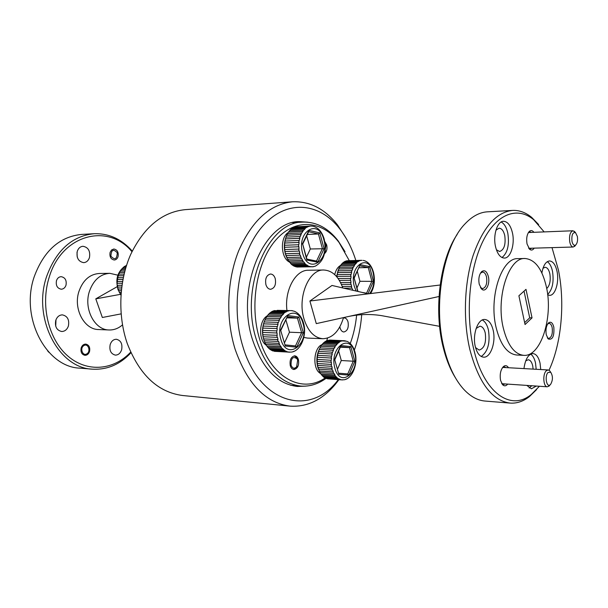 <?xml version="1.0" encoding="UTF-8"?>
<svg xmlns="http://www.w3.org/2000/svg" width="608" height="608" viewBox="0 0 608 608"><rect width="100%" height="100%" fill="white"/><g stroke="black" fill="none" stroke-linecap="round" stroke-linejoin="round"><path stroke-width="0.91" d="M288.192 232.575C280.014 237.394 280.683 257.625 289.142 261.888M550.552 384.446C552.984 380.182 553.037 376.116 550.726 372.263L548.044 372.468C544.464 375.873 546.524 387.904 550.141 384.826L550.552 384.446M549.427 385.715L547.314 386.802C543.385 386.962 542.465 374.323 546.166 370.88L548.104 369.953L549.533 370.622L550.483 371.929M110.914 256.219C114.844 260.376 116.956 259.236 117.253 252.799C113.339 248.619 111.218 249.759 110.914 256.219M47.667 350.922L49.035 352.427M83.896 345.602C79.519 348.004 82.658 356.645 86.86 353.818C91.192 351.409 88.114 342.828 83.896 345.602M571.961 241.277C572.827 244.758 574.104 245.974 575.791 244.918C577.38 243.109 577.904 240.282 577.364 236.436L575.563 232.697C572.698 232.096 571.497 234.954 571.961 241.277M575.426 245.374L573.268 247.023C571.649 246.894 570.471 245.199 569.749 241.931C569.05 235.646 570.122 231.922 572.964 230.766L575.183 232.271M340.594 265.415C337.759 266.996 335.806 270.066 334.727 274.634M322.027 344.584C313.401 347.92 312.231 369.14 320.446 373.464M267.254 315.841C258.894 320.522 258.225 340.024 266.251 345.245M278.555 341.362L278.038 341.384L277.484 339.522L263.568 338.922L265.498 343.968L267.74 347.312L281.641 348.012L278.806 343.376L279.323 343.353L278.555 341.362M290.89 352.093L288.215 352.07L285.448 351.128L281.641 348.012M294.302 351.181L292.836 351.751M273.174 350.96L289.598 352.199M270.256 349.547L272.84 350.945L286.725 351.682M267.778 347.312L270.165 349.547L284.058 350.269M332.705 370.067L332.196 370.074L331.71 368.334L317.984 367.445L320.279 373.183L323.844 377.272L337.531 378.267L334.499 374.992L335 374.969L334.088 373.418L333.587 373.441L332.705 370.067M330.281 340.077L346.682 341.217C350.573 342.798 353.339 346.4 354.966 352.032C358.34 363.531 352.473 378.624 344.174 379.764L341.225 379.848L337.531 378.267M346.689 378.86L345.382 379.438M318.584 369.489L317.794 367.217C316.107 360.468 316.76 354.16 319.762 348.285M326.618 378.548L342.547 379.939M323.927 377.279L326.23 378.518L339.91 379.521M300.352 255.109L299.843 255.162L299.311 253.285L285.448 253.696L287.485 259.19L301.34 258.841L300.352 255.109M298.414 267.011L312.74 266.737L309.563 266.532L306.918 265.362L307.405 265.278L305.588 264.396L303.78 261.888L303.286 261.964L301.849 258.78L301.34 258.841M315.392 266.137L312.406 266.813M286.383 256.713L285.35 253.817C283.89 248.36 284.027 243.071 285.76 237.948M294.462 266.281L297.016 267.034L310.832 266.783M291.802 264.678L294.31 266.281L308.142 266.023M287.493 259.19L291.749 264.678L305.588 264.396M324.839 251.887L325.979 245.374L325.029 243.337M324.748 252.419L325.531 250.876M291.065 365.18C292.501 368.554 294.371 369.079 296.658 366.761L297.662 360.172L297.13 358.895C293.003 355.908 290.974 358.006 291.065 365.18M293.444 369.421L296.21 367.635L297.061 366.138M488.361 276.518C490.306 284.217 485.526 293.147 481.597 288.99L479.226 284.202C478.306 278.836 479.089 274.672 481.559 271.7C484.546 269.58 486.81 271.183 488.361 276.518M480.472 287.523L482.608 288.633C486.043 287.455 487.35 283.594 486.544 277.058C485.739 273.866 484.416 272.202 482.577 272.05L480.442 273.182M534.227 248.14C532.821 250.192 531.293 250.572 529.644 249.295L527.037 243.968C526.171 238.473 526.916 234.308 529.272 231.458C530.868 230.067 532.41 230.348 533.9 232.309M528.58 248.034L530.358 248.816L531.818 248.208M553.827 327.18C554.39 336.232 552.535 340.168 548.264 338.983L546.265 334.734C545.49 329.422 546.288 325.44 548.659 322.795C550.977 321.351 552.695 322.81 553.827 327.18M547.352 337.782L548.728 338.436C551.676 337.364 552.824 333.777 552.17 327.674C551.555 324.968 550.521 323.532 549.085 323.372L547.686 323.942M507.71 384.112C506.016 386.133 504.321 386.346 502.618 384.742L500.566 380.395C499.609 374.323 500.589 369.679 503.523 366.48C505.362 365.096 507.026 365.514 508.516 367.734M501.585 383.26L503.584 384.423L505.187 383.944M496.394 249.751L499.601 251.507C504.161 249.85 505.879 244.53 504.762 235.547C503.606 230.812 501.706 228.357 499.062 228.198L495.938 230.181M475.547 347.571L479.157 350.086C484.371 348.407 486.4 342.707 485.252 332.979C484.173 328.73 482.387 326.473 479.887 326.2L476.132 328.449M533.125 369.117L532.714 365.864C531.818 362.064 530.32 360.035 528.223 359.761L525.715 360.856M546.729 288.542C549.792 285.57 550.833 280.691 549.868 273.889C548.91 269.686 547.322 267.482 545.095 267.292L542.982 268.28M541.888 273C543.233 265.468 545.786 261.455 549.526 260.954C553.029 261.258 555.53 264.738 557.027 271.404C559.383 282.097 555.203 295.746 549.579 295.344L547.686 294.857M547.276 261.683C549.731 263.279 551.486 266.54 552.535 271.457C554.04 282.066 552.414 289.727 547.641 294.439M523.952 368.6C525.327 359.115 528.337 354.107 532.988 353.575C536.302 354 538.658 357.223 540.064 363.234L540.74 369.542M536.332 386.057L531.415 388.793L526.802 385.411M530.685 354.122C532.927 355.665 534.531 358.621 535.511 362.999L536.188 369.284M531.772 385.746L529.158 387.98M493.156 330.197C496.12 342.106 490.588 357.96 483.573 357.162C479.765 356.706 477.014 353.195 475.312 346.621C472.241 334.651 477.842 318.752 484.72 319.466C488.657 319.884 491.469 323.464 493.156 330.197M482.342 319.975C485.184 321.571 487.221 324.938 488.444 330.06C490.306 342.889 487.905 351.69 481.224 356.478M512.453 232.925C515.075 244.249 510.606 258.316 504.328 258.081C500.293 257.792 497.359 253.977 495.528 246.62C492.814 235.25 497.329 221.122 503.485 221.282C507.657 221.54 510.644 225.416 512.453 232.925M501.167 221.996C504.268 223.638 506.479 227.339 507.794 233.107C509.542 244.804 507.604 252.943 501.988 257.534M549.024 370.242C561.48 343.444 565.151 303.134 558.448 270.089L552.011 247.631M544.152 231.899L533.588 219.632C517.431 206.196 496.69 213.499 483.056 240.973C469.422 268.348 465.295 313.325 473.51 348.278C483.55 392.966 510.826 411.707 531.369 394.41L539.425 386.262M536.545 389.629L529.424 396.591C523.275 401.386 516.853 403.552 510.142 403.089C492.123 400.718 478.678 382.82 469.809 349.38C462.939 320.036 464.216 283.396 473.032 255.725C483.026 227.217 496.212 212.116 512.59 210.421C519.308 210.125 525.677 212.458 531.696 217.406L538.642 224.55M455.369 377.705C450.171 369.292 446.082 359.047 443.11 346.963C433.572 309.396 440.055 259.502 457.193 234.399M512.59 210.421L487.479 211.82C479.689 212.268 472.241 216.25 465.143 223.752C443.27 245.822 432.828 304.578 444.068 348.24C448.4 365.59 454.731 379.027 463.053 388.55C469.954 396.234 477.295 400.398 485.07 401.052L510.142 403.089M503.211 327.689C507.551 345.04 514.383 354.259 523.716 355.338C540.71 357.018 553.326 317.612 546.508 287.424C542.328 269.048 535.139 259.403 524.947 258.499C508.797 257.29 495.756 297.076 503.211 327.689M524.947 258.499L517.94 258.643C501.706 257.458 488.604 297.038 496.098 327.492C500.46 344.759 507.33 353.932 516.709 355.011L523.716 355.338M349.258 260.581L339.044 242.463C322.369 220.468 295.572 217.74 276.207 239.575C256.774 261.182 249.166 305.14 259.586 338.998C270.887 377.826 302.062 394.052 325.136 377.963M325.941 378.419C318.045 384.134 309.654 386.696 300.77 386.08C280.926 383.656 266.152 368.273 256.462 339.933C239.294 288.359 267.657 221.16 302.852 222.095C316.38 221.76 328.16 228.023 338.177 240.89L345.04 251.704M343.398 318.022L344.25 317.9C346.005 318.068 347.267 319.413 348.042 321.951C348.863 327.666 347.464 331.01 343.862 331.983C342.129 331.816 340.883 330.471 340.108 327.963L339.864 326.808M298.422 359.602C299.25 365.294 297.753 368.592 293.93 369.497C292.25 369.292 291.042 368.045 290.297 365.765C289.461 360.073 290.943 356.767 294.751 355.84C296.453 356.037 297.677 357.291 298.422 359.602M275.242 278.616C276.222 284.65 274.679 288.207 270.598 289.294C268.447 289.15 266.889 287.622 265.924 284.719C264.928 278.692 266.456 275.12 270.507 274.01C272.696 274.14 274.276 275.675 275.242 278.616M324.771 241.581L326.694 244.91C327.476 248.824 326.747 251.712 324.505 253.582M342.783 287.949C338.618 276.442 332.264 270.461 323.73 270.013L308.362 270.248C295.556 269.8 284.308 290.328 286.953 310.475M323.73 270.013C308.887 269.215 297.198 297.282 303.992 318.911C307.967 331.269 314.252 337.873 322.863 338.717C332.492 338.261 339.378 331.223 343.512 317.604M352.336 290.153L352.784 289.993L351.166 286.406L342.243 286.421L351.667 286.383L350.527 282.469L340.518 282.522L351.036 282.462L350.398 278.396L338.094 278.502M122.573 281.436L117.329 281.474L117.04 283.267L117.2 285.289L121.965 285.274L117.496 285.296L117.975 288.975L121.486 288.975L118.271 288.998L118.53 290.601L120.946 295.04M77.208 256.979L77.011 252.388M89.46 257.587C90.455 251.028 88.289 247.258 82.962 246.286C80.264 246.544 78.371 248.224 77.277 251.309C76.266 257.838 78.402 261.615 83.676 262.641C86.435 262.405 88.358 260.718 89.46 257.587M121.646 349.729C122.634 343.877 120.878 340.389 116.371 339.264C113.453 339.332 111.386 341.118 110.17 344.614C109.166 350.444 110.899 353.947 115.353 355.11C118.324 355.064 120.422 353.271 121.646 349.729M55.723 326.184L55.982 319.747M68.408 325.987C69.479 319.724 67.473 316.016 62.373 314.876C59.257 314.99 57.061 316.821 55.769 320.355C54.682 326.595 56.658 330.311 61.697 331.504C64.874 331.413 67.116 329.582 68.408 325.987M122.489 324.87C118.469 328.404 114.008 330.098 109.098 329.969L98.633 329.544C84.216 329.658 73.104 308.704 78.934 291.445C82.962 280.159 89.764 274.17 99.347 273.478L109.82 273.319L118.013 275.211M109.098 329.969C94.666 330.091 83.539 308.917 89.384 291.468C93.419 280.068 100.229 274.018 109.82 273.319M94.194 233.715L81.715 234.407C59.713 236.611 43.89 250.686 34.253 276.64C19.889 317.589 46.231 367.3 80.013 368.152L92.469 369.162C58.634 368.334 32.216 317.976 46.626 276.473C56.301 250.184 72.154 235.927 94.194 233.715C108.923 233.297 121.608 239.088 132.248 251.089M131.959 251.704C108.315 222.794 61.948 234.08 49.218 277.157C40.189 305.292 48.61 339.636 67.99 356.166C87.316 372.856 113.802 370.188 130.682 352.146M130.956 352.762C120.012 364.488 107.183 369.953 92.469 369.162M89.551 351.515C90.28 347.381 89.004 344.903 85.743 344.09C83.592 344.128 82.072 345.397 81.176 347.898C80.446 352.024 81.708 354.51 84.945 355.338C87.119 355.315 88.654 354.038 89.551 351.515M118.058 256.606C118.72 252.206 117.306 249.675 113.833 249.006L111.56 249.972L110.094 252.388C109.432 256.781 110.831 259.32 114.281 260.004C116.082 259.844 117.336 258.712 118.058 256.606M65.998 285.228C66.796 280.326 65.178 277.468 61.142 276.67C58.93 276.83 57.372 278.152 56.476 280.645C55.67 285.532 57.266 288.39 61.271 289.218C63.521 289.074 65.102 287.744 65.998 285.228M355.832 260.437C351.941 248.17 346.545 237.599 339.652 228.707C319.443 202.563 286.953 199.052 263.196 225.553C239.354 251.758 230.006 305.634 242.98 346.879C259.943 404.282 310.24 416.731 337.721 380.41L338.337 379.658M354.358 350.094C358.272 338.952 360.726 327.15 361.714 314.701M338.907 379.696L335.441 384.203C322.324 399.935 307.146 407.238 289.902 406.114C265.544 402.853 247.281 383.891 235.114 349.228C225.492 318.387 226.936 279.908 238.739 250.648C252.13 220.506 270.051 204.22 292.501 201.795C309.768 201.111 324.756 208.795 337.463 224.854L346.416 238.762M292.501 201.795L184.999 209.669C162.237 212.07 144.157 226.944 130.766 254.288C118.948 280.797 117.557 315.522 127.247 343.467C139.483 374.923 157.943 392.266 182.636 395.512L289.902 406.114M307.777 222.186L299.417 221.631C263.918 220.712 235.319 288.253 252.647 340.085C262.428 368.554 277.316 384.013 297.32 386.46L305.687 386.126M326.671 340.837L327.583 338.078M117.238 286.649L95.79 298.855L102.349 317.49L121.098 313.88M120.384 294.356L95.79 298.855M120.43 293.854L121.03 293.854M121.144 292.402L119.616 292.402M118.834 290.639L121.311 290.647M117.785 287.06L121.722 287.052M117.329 283.275L122.269 283.244M123.302 277.636L117.785 277.696L117.496 279.452L122.953 279.399M124.1 274.064L118.841 274.14L118.271 275.774L123.72 275.698M124.906 270.879L120.445 270.955L119.624 272.392L124.534 272.316M125.651 268.234L122.52 268.295L121.494 269.473L125.316 269.397M126.259 266.243L124.974 266.266L123.781 267.132L125.993 267.087M117.496 279.452L117.329 281.474M118.271 275.774L117.785 277.696M119.624 272.392L118.841 274.14M121.494 269.473L120.445 270.955M123.781 267.132L122.52 268.295M126.388 265.483L124.974 266.266M126.479 265.552L126.061 265.559M125.978 267.148L123.462 267.201M125.301 269.45L121.182 269.526M124.526 272.354L119.328 272.437M123.713 275.728L117.975 275.796M122.945 279.414L117.2 279.467M121.152 292.364L119.312 292.364M362.026 260.376L346.796 260.771L361.54 260.308M359.138 260.855L345.519 261.159L344.424 261.698L358.044 261.402L360.4 260.46M356.85 262.238L343.224 262.527L342.22 263.431L355.847 263.15L358.044 261.402M354.791 264.381L341.149 264.647L340.282 265.886L353.924 265.628L356.334 263.203L355.847 263.15M353.043 267.208L339.393 267.444L338.702 268.956L352.351 268.736L354.418 265.673L353.924 265.628M351.69 270.59L338.04 270.788L337.554 272.506L351.211 272.323L352.853 268.766L352.351 268.736M350.793 274.375L337.144 274.535L336.893 276.382L350.542 276.245L351.713 272.346L351.211 272.323M339.332 280.387L350.398 280.311M341.407 284.377L350.763 284.346M343.71 288.162L351.637 288.154M352.29 290.031L351.804 290.031M336.543 276.511L338.831 268.66M336.893 276.382L336.832 276.853M337.128 274.558L337.539 272.536L351.713 272.346M338.702 268.956L338.04 270.788M340.282 265.886L339.401 267.444M342.22 263.431L341.172 264.647M344.424 261.698L343.284 262.527M346.796 260.771L345.716 261.159M364.397 260.657L365.651 261.151M350.398 278.396L350.907 278.403L351.052 276.245L350.542 276.245M350.527 282.469L351.036 282.462M351.166 286.406L351.667 286.383M358.811 267.74L368.281 267.581L359.678 265.802M357.018 287.88L359.944 281.299L373.418 281.36L367.984 293.77M359.944 281.299L357.268 271.183M357.702 291.399L354.046 277.658L357.975 291.46M362.315 292.463L367.354 293.626M354.046 277.658L359.837 265.445M359.906 264.579L369.573 266.585L368.281 267.581L371.838 281.223L366.586 293.2M351.637 289.993L352.784 289.993M336.878 276.389L351.052 276.245M338.686 268.994L352.853 268.766M340.26 265.939L354.418 265.673M342.182 263.492L356.334 263.203M344.379 261.774L358.522 261.463M346.742 260.847L360.871 260.528M368.273 293.839L331.991 285.456L309.898 301.013L440.154 285.008M439.592 326.329L381.398 315.613C370.675 313.933 359.921 314.184 349.129 316.365L316.282 323.623L309.898 301.013M303.825 337.44L307.504 338.086L322.863 338.717M350.261 343.512C353.522 334.636 355.642 325.189 356.622 315.172M325.31 243.755L325.006 243.139M297.449 359.541L296.795 357.968L294.264 355.855M349.129 316.365L439.029 296.499M525.054 324.535L532.03 317.878L525.996 289.347L518.898 295.777L525.054 324.535M524.651 322.635L529.697 317.832L524.035 291.126M529.697 317.832L532.03 317.878M531.491 232.4L530.009 231.891L528.261 232.788M505.993 367.589L504.45 366.913L502.345 367.825M312.276 226.146L311 226.032M297.114 226.754L310.62 226.047L296.788 226.761M308.241 226.518L294.409 227.232L293.178 227.757L307.017 227.05L309.67 226.146M305.68 227.878L291.832 228.585L290.708 229.505L304.555 228.806L307.017 227.05M303.369 230.067L289.514 230.751L288.542 232.02L302.396 231.359L305.056 228.851L304.555 228.806M301.401 232.993L287.546 233.639L286.771 235.212L300.633 234.582L302.898 231.39L302.396 231.359M299.888 236.527L286.026 237.128L285.486 238.929L299.349 238.344L301.142 234.604L300.633 234.582M298.885 240.502L285.023 241.064L284.742 243.018L298.604 242.478L299.866 238.351L299.349 238.344M298.444 244.75L284.582 245.267L284.574 247.274L298.444 246.787L299.128 242.47L298.604 242.478M298.589 249.075L284.726 249.538L284.992 251.514L298.862 251.081L298.961 246.764L298.444 246.787M285.98 255.55L299.843 255.162M300.572 257.176L286.718 257.541M302.32 260.581L288.473 260.908M289.438 262.276L303.286 261.964M304.471 263.348L290.624 263.644M306.918 265.362L293.086 265.635M309.563 266.532L295.739 266.79M284.992 251.514L285.448 253.696L299.828 253.247L299.379 251.043L298.862 251.081M284.574 247.274L284.719 249.538L299.113 249.06M299.128 242.47L284.734 243.025L284.582 245.267M285.486 238.929L285.023 241.064M286.771 235.212L286.026 237.128M288.542 232.02L287.554 233.639M290.708 229.505L289.545 230.744M293.178 227.757L291.924 228.578M295.838 226.868L294.736 227.217M314.1 226.495L315.506 227.073M299.311 253.285L299.828 253.247M307.359 234.468L318.417 233.966L308.689 231.709M306.371 257.26L310.323 248.976L324.102 248.718L317.741 262.246L306.85 260.057L302.7 244.142M310.323 248.976L306.683 235.866M306.934 259.297L306.85 260.057M306.888 259.114L316.722 261.083L317.741 262.246M302.358 243.998L308.932 230.371L308.856 231.359M308.932 230.371L319.778 232.91L318.417 233.966L322.415 248.573L316.54 261.045M311.022 266.768L312.74 266.737M295.686 266.714L310.034 266.448M293.048 265.559L307.405 265.278M290.594 263.583L304.965 263.272M288.45 260.855L302.83 260.513M286.702 257.503L301.089 257.123M285.471 238.959L299.866 238.351M286.756 235.258L301.142 234.604M288.519 232.081L302.898 231.39M290.677 229.573L305.056 228.851M293.14 227.84L307.504 227.103M295.784 226.951L310.141 226.206M342.524 340.716L328.852 340.146L341.346 340.982L343.87 340.647M340.024 341.514L326.329 340.928L325.189 341.582L338.876 342.175L341.346 340.982M337.638 343.132L323.935 342.532L322.886 343.55L336.589 344.166L339.363 342.266L338.876 342.175M335.487 345.519L321.776 344.888L320.872 346.233L334.582 346.879L337.083 344.25L336.589 344.166M333.663 348.574L319.945 347.905L319.223 349.509L332.941 350.193L335.076 346.948L334.582 346.879M332.249 352.154L318.531 351.447L318.03 353.24L331.748 353.97L333.442 350.254L332.941 350.193M331.314 356.098L317.596 355.346L317.33 357.253L331.056 358.028L332.257 354.016L331.748 353.97M330.904 360.24L317.186 359.442L317.178 361.372L330.904 362.193L331.565 358.059L331.056 358.028M331.041 364.382L317.315 363.538L317.566 365.408L331.284 366.274L331.413 362.208L330.904 362.193M318.478 369.17L332.196 370.074M332.88 371.929L319.162 371.002M319.876 372.499L333.587 373.441M334.499 374.992L320.796 374.034M321.693 375.235L335.396 376.208M336.498 377.393L322.795 376.413M338.77 379.035L325.082 378.039M341.225 379.848L327.552 378.845M317.566 365.408L317.984 367.445M317.178 361.372L317.315 363.538M317.171 359.442L317.323 357.261L331.565 358.059M332.257 354.016L318.014 353.256L317.596 355.346M318.508 351.477L319.208 349.547L333.442 350.254M320.872 346.233L319.945 347.905M322.886 343.55L321.792 344.888M325.189 341.582L323.98 342.532M327.659 340.404L326.443 340.928M330.197 340.07L329.589 340.176M331.71 368.334L332.219 368.334L331.793 366.274L331.284 366.274M340.336 347.191L349.532 347.624L340.571 346.644M337.6 368.95L341.286 360.506L354.859 361.319L348.939 375.098L338.816 374.315L334.643 359.412L338.816 374.315M341.286 360.506L338.656 351.014M334.643 359.412L340.761 345.511L350.846 346.621L349.532 347.624L353.248 361.198L347.768 373.928L338.793 373.221L347.776 373.928L348.939 375.098M340.761 345.511L340.708 346.34M327.499 378.761L341.696 379.802M325.044 377.963L339.256 378.997M322.764 376.344L336.984 377.363M320.773 373.973L335 374.969M319.147 370.956L333.382 371.914M317.976 367.414L332.219 368.334M317.308 363.523L331.55 364.397M320.849 346.279L335.076 346.948M322.856 343.611L337.083 344.25M325.143 341.65L339.363 342.266M327.606 340.48L341.81 341.08M330.136 340.146L344.333 340.738M277.233 310.354L289.644 310.582M286.824 311.334L272.931 311.068L271.647 311.722L285.54 311.995L288.314 310.817M284.141 312.968L270.241 312.687L269.063 313.728L282.963 314.024L285.54 311.995M281.717 315.423L267.809 315.111L266.79 316.502L280.698 316.836L283.465 314.1L282.963 314.024M279.665 318.6L265.757 318.25L264.944 319.922L278.859 320.294L281.215 316.897L280.698 316.836M278.076 322.346L264.161 321.951L263.598 323.844L277.514 324.262L279.376 320.348L278.859 320.294M277.028 326.511L263.112 326.063L262.823 328.077L276.739 328.548L278.038 324.3L277.514 324.262M276.572 330.896L262.656 330.395L262.648 332.447L276.572 332.971L277.263 328.571L276.739 328.548M276.724 335.297L262.808 334.75L263.089 336.741L277.005 337.311L277.096 332.979L276.572 332.971M264.123 340.769L278.038 341.384M278.806 343.376L264.898 342.73M265.696 344.341L279.604 345.01M280.638 346.689L266.73 346.005M282.88 349.311L268.987 348.597M285.448 351.128L271.563 350.398M288.215 352.07L274.33 351.333M263.484 338.588C261.957 332.971 262.185 327.438 264.161 321.989M263.089 336.741L263.568 338.922M262.648 332.447L262.808 334.75L277.248 335.304M262.648 330.395L262.816 328.084L277.263 328.571M263.104 326.086L263.591 323.866L278.038 324.3M264.944 319.922L264.161 321.951M266.79 316.502L265.764 318.25M269.063 313.728L267.839 315.111M271.647 311.722L270.302 312.687M274.421 310.559L273.091 311.068M291.3 310.566L294.401 311.281M277.484 339.522L278 339.515L277.529 337.303L277.005 337.311M286.748 317.855L297.434 318.113L287.272 316.738M284.628 342.555L289.469 332.196L303.339 332.774L296.696 347.191L285.304 346.013L280.592 330.045L285.304 346.013M289.469 332.196L285.844 319.77M295.518 345.96L285.312 344.888L295.518 345.96L296.696 347.191M280.592 330.045L287.409 316.441M287.47 315.499L298.817 317.049L297.434 318.113L301.621 332.644L295.473 345.952M274.284 351.242L288.694 352.009M271.518 350.314L285.935 351.074M268.956 348.521L283.381 349.258M266.714 345.944L281.147 346.651M264.883 342.684L279.323 343.353M263.56 338.892L278 339.515M264.928 319.96L279.376 320.348M266.775 316.555L281.215 316.897M269.032 313.796L283.465 314.1M271.601 311.798L286.026 312.079M274.375 310.642L288.792 310.908M289.91 310.612L291.62 310.642M280.919 339.515C286.961 361.448 309.738 344.174 303.027 323.524C297.616 301.705 274.048 317.946 280.919 339.515M334.932 368.326C340.267 388.808 360.544 371.891 354.593 352.602C349.775 332.204 328.837 348.232 334.932 368.326M302.67 253.3C308.423 275.325 330.212 260.467 323.806 239.628C318.63 217.77 296.104 231.572 302.67 253.3M369.535 293.687C373.722 288.154 374.931 281.185 373.16 272.787C368.547 252.343 348.49 266.167 354.32 286.421L356.128 291.034M369.573 266.585L373.418 281.36M319.778 232.91L324.102 248.718M350.846 346.621L354.859 361.319M298.817 317.049L303.339 332.774M550.726 372.263L549.533 370.622M502.846 367.414L548.104 369.953M502.041 383.724L547.314 386.802M550.141 384.826L548.796 386.308M575.791 244.918L574.545 246.476M528.876 248.292L573.268 247.023M528.55 232.522L572.964 230.766M575.563 232.697L574.264 231.222M291.376 352.085C300.686 351.166 307.306 335.259 303.491 322.916C301.652 316.882 298.551 312.976 294.181 311.205M312.345 266.821L313.85 266.616M315.18 266.22C323.631 261.478 326.648 252.457 324.224 239.157C321.966 231.678 318.128 227.346 312.725 226.168M325.265 251.332L324.847 252.259M296.658 366.761L296.21 367.635M480.715 287.782L481.597 288.99M528.717 248.163L529.644 249.295M547.382 337.82L548.264 338.983M501.79 383.488L502.618 384.742M533.588 219.632L531.696 217.406M339.044 242.463L338.177 240.89M292.737 222.657L302.852 222.095M370.591 293.558C374.308 287.47 375.28 280.394 373.51 272.338C371.465 265.278 367.992 261.288 363.075 260.376M120.946 295.123L118.043 289.689M337.721 380.41L335.441 384.203M339.652 228.707L337.463 224.854M118.02 289.621C116.082 281.55 115.634 273.448 124.792 266.243M126.107 265.536L126.54 265.346M362.14 292.425L366.73 293.231M359.906 265.293L354.327 277.75M290.67 385.259L300.77 386.08M531.369 394.41L529.424 396.591M502.573 367.62L503.523 366.48M547.724 323.912L548.659 322.795M528.39 232.659L529.272 231.458M480.692 272.924L481.559 271.7M297.13 358.895L296.795 357.968M308.932 231.2L302.7 244.127L306.979 259.434M306.88 259.099L316.722 261.083M345.298 340.814L330.243 340.077M340.776 346.188L334.947 359.45M292.782 310.787L291.232 310.559M287.485 316.289L280.957 330.106"/></g></svg>
